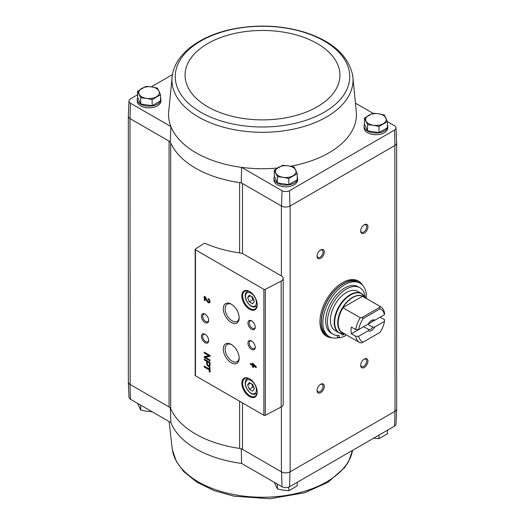 <?xml version="1.0" encoding="UTF-8"?>
<svg xmlns="http://www.w3.org/2000/svg" width="525" height="525" viewBox="0 0 525 525"><rect width="100%" height="100%" fill="white"/><g stroke="black" fill="none" stroke-linecap="round" stroke-linejoin="round"><path stroke-width="0.79" d="M128.349 381.859A6.175 3.563 0 0 0 128.349 382.069L128.993 397.176A5.526 3.189 0 0 0 130.469 399.269L130.003 384.412L169.076 406.973A6.169 3.563 0 0 1 170.697 408.627A94.612 54.62 0 0 0 239.617 448.416A6.169 3.563 0 0 1 242.484 449.354L281.558 471.916L282.01 486.76L241.579 463.417A93.962 54.252 180 0 1 170.894 422.612L130.469 399.269M241.257 448.645L241.579 463.417M170.894 422.612L170.303 407.682M242.484 253.542L242.484 183.52A6.169 3.563 0 0 0 239.617 182.582A94.612 54.62 0 0 0 241.257 182.812L281.558 206.076A6.175 3.563 0 0 0 289.977 206.076L289.531 190.693A5.526 3.189 0 0 1 282.01 190.693L241.579 167.357A93.962 54.252 0 0 0 277.39 168.033M290.64 166.228A93.962 54.252 0 0 0 356.436 113.131L352.682 75.318C348.298 55.486 332.24 41.108 304.513 32.202C281.873 25.443 258.457 24.294 234.255 28.757C201.292 34.985 175.626 53.097 172.318 75.318L172.318 75.318A90.549 52.277 0 0 0 198.47 116.99A90.549 52.277 0 0 0 300.884 127.372A90.549 52.277 0 0 0 352.682 75.318M289.531 190.693L394.531 130.075A5.526 3.189 0 0 0 396.008 127.824A5.526 3.189 0 0 0 394.531 125.731L387.404 121.616M372.881 113.229L355.878 103.418M387.404 124.563A11.826 6.825 180 0 1 387.765 126.223L387.765 127.903A11.826 6.825 180 0 1 375.939 134.728A11.826 6.825 180 0 1 364.114 127.903L364.114 126.223A11.826 6.825 180 0 1 364.553 124.379M297.242 176.617A11.826 6.825 180 0 1 297.596 178.283L297.596 179.963A11.826 6.825 180 0 1 285.771 186.788A11.826 6.825 180 0 1 273.945 179.963L273.945 178.283A11.826 6.825 180 0 1 274.385 176.433M170.697 408.627L170.697 142.793A6.169 3.563 0 0 0 169.076 141.14L170.303 141.848A94.612 54.62 0 0 0 170.697 142.793A94.612 54.62 0 0 0 239.617 182.582L239.617 252.893M170.303 141.848L170.894 126.545A93.962 54.252 0 0 0 241.579 167.357L241.257 182.812M282.01 190.693L281.558 206.076M172.318 75.318L168.564 113.131A93.962 54.252 0 0 0 170.894 126.545L130.469 103.208L130.003 118.578L130.154 384.503A6.169 3.563 0 0 1 128.349 381.983L128.349 116.274M169.076 406.973L169.076 141.14L130.154 118.67M364.468 118.079L364.468 124.195L367.539 130.817L379.011 132.595L387.404 127.746L387.404 121.629L379.011 126.479L373.275 125.239L367.539 124.701L364.468 118.079L372.862 113.229L378.597 113.774L384.333 115.008L387.404 121.629M274.299 170.139L274.299 176.256L277.371 182.877L288.842 184.649L297.242 179.806L297.242 173.683L288.842 178.533L283.106 177.299L277.371 176.761L274.299 170.139L282.693 165.29L288.428 165.828L294.164 167.062L297.242 173.683M137.596 91.212L137.596 97.328L140.667 103.95L152.138 105.722L160.532 100.879L160.532 94.763L152.138 99.606L146.403 98.372L140.667 97.834L137.596 91.212L145.989 86.362L151.725 86.901L157.461 88.134L160.532 94.763M282.01 486.76A5.526 3.189 0 0 0 289.531 486.76L394.531 426.136A5.526 3.189 0 0 0 396.008 424.042L396.651 408.942A6.175 3.563 180 0 1 394.997 411.285L394.531 426.136M128.349 382.069A6.175 3.563 0 0 0 130.003 384.412M281.558 471.916A6.175 3.563 0 0 0 289.977 471.916L394.846 411.37A6.169 3.563 0 0 0 396.651 408.85L396.651 143.141M281.407 406.921L281.407 471.824A6.169 3.563 0 0 0 290.135 471.824L290.135 205.99L394.997 145.445A6.175 3.563 180 0 0 396.651 142.931L396.008 127.824M394.846 145.537L394.997 411.285M281.407 275.933L243.324 253.949A6.169 3.563 0 0 0 240.398 253.004A95.228 54.981 0 0 1 205.301 243.482A1.03 0.591 0 0 0 203.917 243.561L195.425 249.007A1.03 0.591 0 0 0 195.156 249.401A1.03 0.591 0 0 0 195.457 249.821L263.885 289.327A1.03 0.591 0 0 0 265.302 289.347L281.17 281.098A6.169 3.563 0 0 0 283.211 278.453A6.169 3.563 0 0 0 281.407 275.933L281.407 205.99M289.531 486.76L289.977 471.916M332.069 337.778A31.881 18.408 -60 0 1 326.55 336.289A31.881 18.408 -60 0 1 319.948 321.694A31.881 18.408 -60 0 1 333.861 289.616A31.881 18.408 -60 0 1 358.431 281.072A31.881 18.408 -60 0 1 362.48 285.108M364.304 233.113A5.145 2.966 -60 0 1 360.668 231.013A5.145 2.966 -60 0 1 364.304 224.713A5.145 2.966 -60 0 1 367.94 226.813A5.145 2.966 -60 0 1 364.304 233.113M364.304 367.454A5.145 2.966 -60 0 1 360.668 365.361A5.145 2.966 -60 0 1 364.304 359.061A5.145 2.966 -60 0 1 367.94 361.161A5.145 2.966 -60 0 1 364.304 367.454M320.67 392.648A5.145 2.966 -60 0 1 317.034 390.548A5.145 2.966 -60 0 1 320.67 384.248A5.145 2.966 -60 0 1 324.306 386.348A5.145 2.966 -60 0 1 320.67 392.648M320.67 258.3A5.145 2.966 -60 0 1 317.034 256.2A5.145 2.966 -60 0 1 320.67 249.907A5.145 2.966 -60 0 1 324.306 252.007A5.145 2.966 -60 0 1 320.67 258.3M172.436 74.635L151.298 86.835M137.596 94.749L130.469 98.864A5.526 3.189 0 0 0 128.993 100.957A5.526 3.189 0 0 0 130.469 103.208M160.532 97.689A11.826 6.825 180 0 1 160.886 99.356L160.886 101.036A11.826 6.825 180 0 1 149.061 107.861A11.826 6.825 180 0 1 137.235 101.036L137.235 99.356A11.826 6.825 180 0 1 137.675 97.512M128.993 100.957L128.349 116.058A6.175 3.563 0 0 0 130.003 118.578M394.531 130.075L394.997 145.445M209.232 367.165L209.232 368.977L204.232 366.089L204.232 367.034L209.232 369.922L209.232 371.733L210.046 372.205L210.046 367.638L209.232 367.165M210.046 362.447L204.232 359.087L204.232 359.927L206.673 361.338L206.673 363.418A2.389 1.378 -120 0 0 207.716 365.82A2.389 1.378 -120 0 0 209.554 366.463A2.389 1.378 -120 0 0 210.046 365.367L210.046 362.447M210.046 355.477L204.232 352.117L204.232 352.99L208.917 355.701L204.232 356.619L204.232 357.492L210.046 360.852L210.046 359.979L205.36 357.269L210.046 356.35L210.046 355.477M252.525 363.038L252.525 364.586L250.432 363.379L250.432 364.317L252.525 365.525L252.525 367.067L253.339 367.539L253.339 365.997L256.246 367.677L256.246 366.732L252.525 363.038M208.3 298.607L208.3 299.545A1.319 0.761 -120 0 1 209.16 300.707A1.319 0.761 -120 0 1 208.963 301.763A1.319 0.761 -120 0 1 207.631 300.976L205.354 296.907L204.232 296.257L204.232 300.287L205.045 300.753L205.045 297.714L207.04 301.284A2.467 1.424 -120 0 0 209.534 302.761A2.467 1.424 -120 0 0 209.915 300.779A2.467 1.424 -120 0 0 208.3 298.607M249.513 396.565A10.9 6.293 -120 0 0 257.224 392.116A10.9 6.293 -120 0 0 249.513 378.768A10.9 6.293 -120 0 0 241.802 383.217A10.9 6.293 -120 0 0 249.513 396.565M249.513 309.245A10.9 6.293 -120 0 0 257.224 304.795A10.9 6.293 -120 0 0 249.513 291.441A10.9 6.293 -120 0 0 241.802 295.89A10.9 6.293 -120 0 0 249.513 309.245M251.593 329.254A5.145 2.966 -120 0 0 255.229 327.154A5.145 2.966 -120 0 0 251.593 320.854A5.145 2.966 -120 0 0 247.957 322.954A5.145 2.966 -120 0 0 251.593 329.254M251.593 349.401A5.145 2.966 -120 0 0 255.229 347.307A5.145 2.966 -120 0 0 251.593 341.007A5.145 2.966 -120 0 0 247.957 343.107A5.145 2.966 -120 0 0 251.593 349.401M231.23 322.462A11.222 6.477 -120 0 0 239.164 317.881A11.222 6.477 -120 0 0 231.23 304.139A11.222 6.477 -120 0 0 223.302 308.72A11.222 6.477 -120 0 0 231.23 322.462M231.23 362.762A11.222 6.477 -120 0 0 239.164 358.181A11.222 6.477 -120 0 0 231.23 344.439A11.222 6.477 -120 0 0 223.302 349.02A11.222 6.477 -120 0 0 231.23 362.762M205.052 322.534A5.145 2.966 -120 0 0 208.688 320.434A5.145 2.966 -120 0 0 205.052 314.14A5.145 2.966 -120 0 0 201.416 316.24A5.145 2.966 -120 0 0 205.052 322.534M205.052 342.687A5.145 2.966 -120 0 0 208.688 340.587A5.145 2.966 -120 0 0 205.052 334.287A5.145 2.966 -120 0 0 201.416 336.387A5.145 2.966 -120 0 0 205.052 342.687M195.156 249.401L195.156 375.355A1.03 0.591 0 0 0 195.457 375.769L263.885 415.275A1.03 0.591 0 0 0 265.302 415.301L281.17 407.046A6.169 3.563 0 0 0 283.211 404.401L283.211 278.453M205.387 334.497A4.253 2.454 -120 0 0 203.556 334.445A4.253 2.454 -120 0 0 202.906 337.851A4.253 2.454 -120 0 0 205.682 341.598A4.253 2.454 -120 0 0 207.808 341.808A4.253 2.454 -120 0 0 208.674 340.2M205.387 314.344A4.253 2.454 -120 0 0 203.556 314.291A4.253 2.454 -120 0 0 202.906 317.697A4.253 2.454 -120 0 0 205.682 321.444A4.253 2.454 -120 0 0 207.808 321.654A4.253 2.454 -120 0 0 208.674 320.047M231.709 344.735A9.916 5.723 -120 0 0 227.312 344.426A9.916 5.723 -120 0 0 225.652 352.327A9.916 5.723 -120 0 0 232.155 361.161A9.916 5.723 -120 0 0 237.221 361.587A9.916 5.723 -120 0 0 239.151 357.623M231.709 304.428A9.916 5.723 -120 0 0 227.312 304.119A9.916 5.723 -120 0 0 225.652 312.027A9.916 5.723 -120 0 0 232.155 320.86A9.916 5.723 -120 0 0 237.221 321.287A9.916 5.723 -120 0 0 239.151 317.323M251.921 341.217A4.253 2.454 -120 0 0 250.097 341.158A4.253 2.454 -120 0 0 249.447 344.564A4.253 2.454 -120 0 0 252.223 348.311A4.253 2.454 -120 0 0 254.349 348.521A4.253 2.454 -120 0 0 255.216 346.913M251.921 321.064A4.253 2.454 -120 0 0 250.097 321.011A4.253 2.454 -120 0 0 249.447 324.417A4.253 2.454 -120 0 0 252.223 328.158A4.253 2.454 -120 0 0 254.349 328.374A4.253 2.454 -120 0 0 255.216 326.76M252.65 297.111L249.29 295.175L247.61 297.563L249.29 301.895L252.65 303.831L254.323 301.442L252.65 297.111M249.736 291.572A10.283 5.939 -120 0 0 244.808 291.185A10.283 5.939 -120 0 0 243.232 299.427A10.283 5.939 -120 0 0 249.946 308.49A10.283 5.939 -120 0 0 255.091 308.995A10.283 5.939 -120 0 0 257.217 304.533M252.65 384.438L249.29 382.502L247.61 384.891L249.29 389.215L252.65 391.158L254.323 388.769L252.65 384.438M249.736 378.899A10.283 5.939 -120 0 0 244.808 378.512A10.283 5.939 -120 0 0 243.232 386.748A10.283 5.939 -120 0 0 249.946 395.811A10.283 5.939 -120 0 0 255.091 396.322A10.283 5.939 -120 0 0 257.217 391.86M205.045 297.714L205.478 297.458L207.473 301.028A2.467 1.424 -120 0 0 209.738 302.597M208.74 298.922L208.3 299.545M208.963 301.763L209.396 301.507A1.319 0.761 -120 0 0 209.6 300.457A1.319 0.761 -120 0 0 208.74 299.296M204.665 296.507L204.665 300.031L204.232 300.287M204.665 300.031L205.045 300.254M252.958 363.293L252.958 364.33L252.525 364.586M250.865 363.628L250.432 364.317M250.865 364.061L252.958 365.275L252.525 365.525M252.958 365.275L252.958 366.817L252.525 367.067M252.958 366.817L253.339 367.034M256.246 367.172L253.772 365.741L253.339 365.997M254.474 365.715L253.339 364.448L253.339 365.052L254.474 365.715L254.914 365.459L253.772 364.199L253.339 364.448M204.665 352.373L204.232 352.99M204.665 352.741L209.357 355.445L208.917 355.701M204.665 356.534L204.232 357.492M204.665 357.243L210.046 360.347M210.046 356.186L205.36 357.269M204.665 359.343L204.232 359.927M204.665 359.678L207.113 361.088L206.673 361.338M207.113 361.088L207.113 363.169A2.389 1.378 -120 0 0 208.012 365.413A2.389 1.378 -120 0 0 209.751 366.299M209.35 362.887L207.375 361.745L207.375 363.825A1.398 0.807 -120 0 0 207.985 365.229A1.398 0.807 -120 0 0 209.062 365.603A1.398 0.807 -120 0 0 209.35 364.967L209.35 362.887L209.783 362.631L207.808 361.489L207.375 361.745M209.062 365.603L209.495 365.354A1.398 0.807 -120 0 0 209.783 364.717L209.783 362.631M209.672 367.415L209.672 368.727L209.232 368.977M204.665 366.345L204.232 367.034M204.665 366.778L209.672 369.666L209.232 369.922M209.672 369.666L209.672 371.483L209.232 371.733M209.672 371.483L210.046 371.7M250.517 383.211L247.61 384.891M251.665 383.873L252.925 387.115L249.29 389.215M252.925 387.115L253.903 387.686M250.517 295.883L247.61 297.563M251.665 296.546L252.925 299.795L249.29 301.895M252.925 299.795L253.903 300.359M320.342 250.11A4.253 2.454 -60 0 1 322.166 250.058A4.253 2.454 -60 0 1 322.822 253.463A4.253 2.454 -60 0 1 320.047 257.211A4.253 2.454 -60 0 1 317.92 257.421A4.253 2.454 -60 0 1 317.054 255.813M320.342 384.458A4.253 2.454 -60 0 1 322.166 384.405A4.253 2.454 -60 0 1 322.822 387.811A4.253 2.454 -60 0 1 320.047 391.558A4.253 2.454 -60 0 1 317.92 391.768A4.253 2.454 -60 0 1 317.054 390.16M363.976 359.271A4.253 2.454 -60 0 1 365.8 359.212A4.253 2.454 -60 0 1 366.45 362.617A4.253 2.454 -60 0 1 363.674 366.365A4.253 2.454 -60 0 1 361.548 366.575A4.253 2.454 -60 0 1 360.682 364.967M363.976 224.923A4.253 2.454 -60 0 1 365.8 224.871A4.253 2.454 -60 0 1 366.45 228.277A4.253 2.454 -60 0 1 363.674 232.024A4.253 2.454 -60 0 1 361.548 232.234A4.253 2.454 -60 0 1 360.682 230.626M358.057 280.868A31.881 18.408 -60 0 1 361.358 284.084M330.619 337.319A31.881 18.408 -60 0 1 326.189 336.072M387.765 126.223A11.826 6.825 180 0 1 375.939 133.048A11.826 6.825 180 0 1 364.114 126.223M297.596 178.283A11.826 6.825 180 0 1 285.771 185.108A11.826 6.825 180 0 1 273.945 178.283M160.886 99.356A11.826 6.825 180 0 1 149.061 106.181A11.826 6.825 180 0 1 137.235 99.356M140.667 103.95L140.667 97.834M152.138 105.722L152.138 99.606M156.332 96.836A10.283 5.939 180 0 1 146.403 98.372A10.283 5.939 180 0 1 139.132 94.172A10.283 5.939 180 0 1 141.789 88.436A10.283 5.939 180 0 1 151.725 86.901A10.283 5.939 180 0 1 158.996 91.101A10.283 5.939 180 0 1 156.332 96.836M277.371 182.877L277.371 176.761M288.842 184.649L288.842 178.533M293.042 175.763A10.283 5.939 180 0 1 283.106 177.299A10.283 5.939 180 0 1 275.835 173.099A10.283 5.939 180 0 1 278.499 167.363A10.283 5.939 180 0 1 288.428 165.828A10.283 5.939 180 0 1 295.7 170.028A10.283 5.939 180 0 1 293.042 175.763M379.011 132.595L379.011 126.479M367.539 130.817L367.539 124.701M383.211 123.703A10.283 5.939 180 0 1 373.275 125.239A10.283 5.939 180 0 1 366.004 121.045A10.283 5.939 180 0 1 368.668 115.31A10.283 5.939 180 0 1 378.597 113.774A10.283 5.939 180 0 1 385.868 117.968A10.283 5.939 180 0 1 383.211 123.703M277.371 484.083L277.371 488.919L274.299 482.298M288.842 487.075L288.842 490.698L283.106 490.153L277.371 488.919M297.242 482.311L297.242 485.848L288.842 490.698M140.667 405.156L140.667 409.992L137.596 403.371M152.138 411.771L146.403 411.226L140.667 409.992M379.011 435.1L379.011 438.637L374.049 438.211M387.404 430.251L387.404 433.788L379.011 438.637M384.484 321.379L374.824 326.957L372.868 327.18L367.835 324.273L380.152 317.159L384.517 319.679L384.484 321.379A18.716 10.808 -60 0 1 380.028 332.345L362.132 342.681L360.281 342.91A20.77 11.996 -60 0 1 359.737 342.622A20.77 11.996 -60 0 1 355.72 336.302L351.356 333.788L363.681 326.675L368.708 329.575L368.32 330.711L358.667 336.289L355.72 336.302M358.667 329.569A18.716 10.808 -60 0 1 363.116 318.603L380.028 308.838L379.562 307.427L379.956 306.357A20.77 11.996 -60 0 1 380.507 306.646A20.77 11.996 -60 0 1 384.517 312.966L384.484 314.659L374.824 320.237A6.169 3.563 -60 0 0 371.575 320.434A6.169 3.563 -60 0 0 368.32 323.991L358.667 329.569L355.72 329.588L351.356 327.068A20.77 11.996 120 0 0 351.356 333.788M374.824 320.237L372.868 320.46A5.06 2.92 -60 0 0 371.162 320.696M379.956 306.357L362.545 296.257A20.81 12.016 -60 0 0 342.792 307.663L360.281 317.717L362.132 317.487L363.116 318.603M355.72 329.588A20.77 11.996 -60 0 1 360.281 317.717M380.028 308.838A18.716 10.808 -60 0 1 384.484 314.659M363.116 342.11A18.716 10.808 -60 0 1 358.667 336.289M374.824 326.957A6.169 3.563 -60 0 1 368.32 330.711M365.426 298.22L361.515 293.541L357.728 291.355A22.621 13.059 120 0 0 335.101 304.415A22.621 13.059 120 0 0 335.101 330.54L338.894 332.732A22.621 13.059 -60 0 1 338.894 306.607A22.621 13.059 -60 0 1 361.515 293.541A22.621 13.059 -60 0 1 363.595 295.299M338.75 337.601A30.85 17.811 -60 0 1 329.247 336.656A30.85 17.811 -60 0 1 329.241 301.035A30.85 17.811 -60 0 1 360.098 283.224A30.85 17.811 -60 0 1 366.463 298.535M337.398 335.436L337.398 336.827L339.143 337.831A28.278 16.328 120 0 0 345.542 335.698L345.542 334.432M332.994 334.195L331.249 333.185A26.841 15.494 -60 0 1 331.249 302.19A26.841 15.494 -60 0 1 358.089 286.696L359.835 287.7A26.841 15.494 120 0 0 332.994 303.201A26.841 15.494 120 0 0 332.994 334.195A26.841 15.494 120 0 0 339.143 335.39L339.143 337.831M329.247 336.656L327.79 335.816A30.85 17.811 -60 0 1 327.79 300.195A30.85 17.811 -60 0 1 358.641 282.384L360.098 283.224M342.123 282.863A30.85 17.811 -60 0 1 357.184 281.544L358.496 282.299A30.85 17.811 -60 0 1 358.568 282.338L358.496 282.299A30.85 17.811 -60 0 0 327.646 300.11A30.85 17.811 -60 0 0 327.646 335.731L327.718 335.777A30.85 17.811 -60 0 1 327.646 335.731L326.333 334.976A30.85 17.811 -60 0 1 319.948 321.267M365.302 297.865A26.841 15.494 120 0 0 359.835 287.7M341.782 333.749A2.054 1.188 120 0 0 341.762 334.044A2.054 1.188 120 0 0 342.188 334.983A2.054 1.188 120 0 0 344.216 333.848M342.792 307.663L362.545 296.257M362.132 317.487L379.562 307.427M372.868 327.18A5.06 2.92 -60 0 1 368.708 329.575M242.484 402.924L242.484 449.354M263.885 289.327L263.885 415.275M195.457 249.821L195.457 375.769M281.17 281.098L281.17 407.046M265.302 289.347L265.302 415.301M250.97 305.799A7.711 4.456 -120 0 0 255.688 299.079A7.711 4.456 -120 0 0 246.245 293.626A7.711 4.456 -120 0 0 250.97 305.799M257.027 306.095L256.062 306.652A8.741 5.047 -120 0 0 257.119 305.635M248.732 291.106A8.741 5.047 -120 0 0 247.321 291.513C244.44 291.92 243.508 300.569 251.18 306.272L253.588 307.118L256.062 306.652M250.97 393.127A7.711 4.456 -120 0 0 255.688 386.407A7.711 4.456 -120 0 0 246.245 380.953A7.711 4.456 -120 0 0 250.97 393.127M257.027 393.422L256.062 393.98A8.741 5.047 -120 0 0 257.119 392.962M248.732 378.433A8.741 5.047 -120 0 0 247.321 378.84C244.44 379.247 243.508 387.896 251.18 393.592L253.588 394.446L256.062 393.98M207.473 301.028L207.04 301.284M207.113 363.169L206.673 363.418M209.783 364.717L209.35 364.967M239.617 401.264L239.617 448.416M200.806 112.245A87.255 50.374 0 0 0 346.782 89.663A87.255 50.374 0 0 0 239.918 27.969A87.255 50.374 0 0 0 200.806 112.245M207.743 106.785A77.438 44.71 0 0 0 337.299 86.743A77.438 44.71 0 0 0 242.458 31.986A77.438 44.71 0 0 0 207.743 106.785M172.318 449.682L176.426 461.613L183.743 471.594L196.954 482.245L214.167 490.639L234.255 496.243L269.968 498.737L304.513 492.798L327.889 482.344L344.617 467.67L348.475 461.797L352.564 450.365A90.549 52.277 180 0 1 267.98 497.155A90.549 52.277 180 0 1 174.221 456.612A90.549 52.277 180 0 1 172.318 449.682L169.122 421.582M362.703 296.395A20.77 11.996 -60 0 1 363.248 296.678L380.507 306.646M359.737 342.622L342.477 332.66A20.77 11.996 -60 0 1 343.022 307.755M343.311 333.145A20.908 12.075 -60 0 1 342.044 308.424A20.908 12.075 -60 0 1 364.081 297.163M341.453 333.651A22.621 13.059 -60 0 1 338.894 332.732L344.899 333.775M344.485 333.821A22.483 12.981 -60 0 1 339.327 306.856A22.483 12.981 -60 0 1 365.262 297.839M248.286 290.955L247.321 291.513M248.286 378.282L247.321 378.84"/></g></svg>
